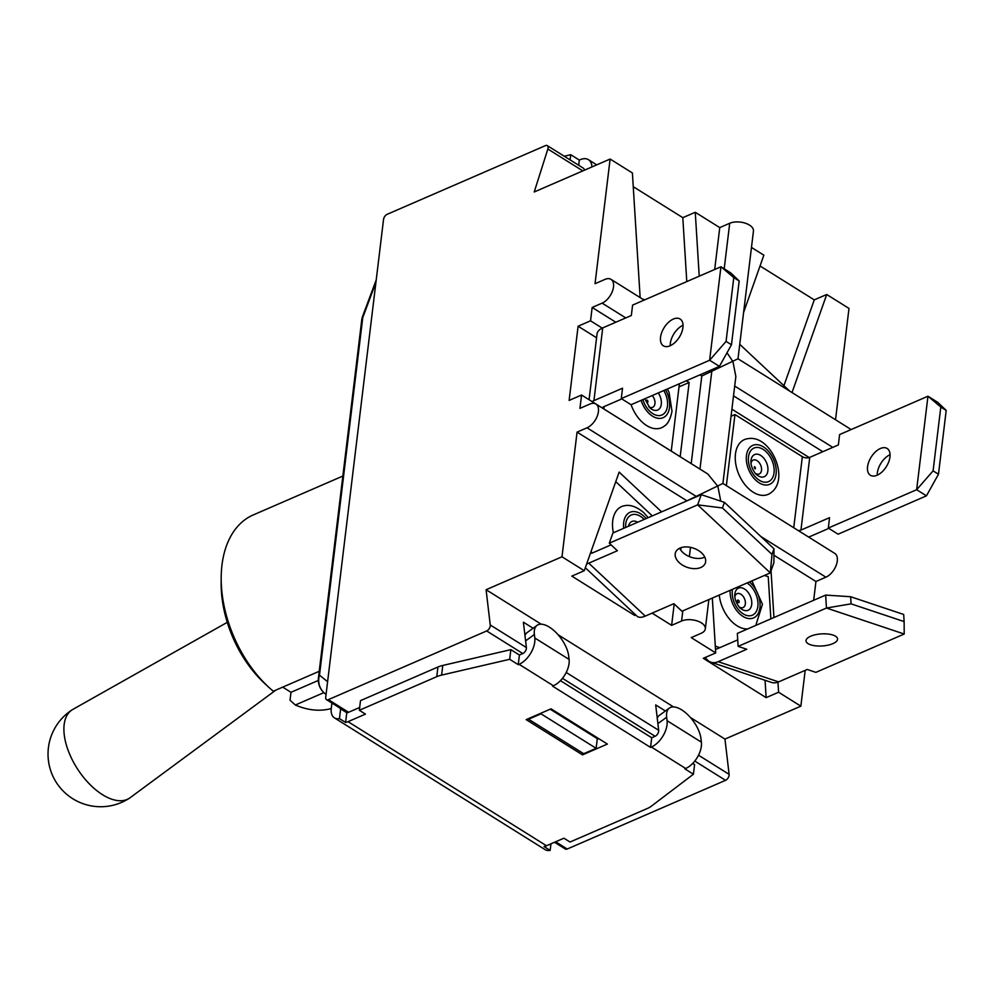 <?xml version="1.0" encoding="UTF-8"?>
<svg xmlns="http://www.w3.org/2000/svg" width="996" height="996" viewBox="0 0 996 996"><rect width="100%" height="100%" fill="white"/><g stroke="black" fill="none" stroke-linecap="round" stroke-linejoin="round"><path stroke-width="1.49" d="M683.044 325.231A15.799 8.976 -58 0 0 670.233 345.724M673.346 319.056A15.799 8.976 122 0 1 680.106 319.019A15.799 8.976 122 0 1 679.347 337.171A15.799 8.976 122 0 1 663.361 345.811A15.799 8.976 122 0 1 661.742 332.465A15.799 8.976 122 0 1 673.346 319.056M592.072 401.587A19.31 10.122 6.9 0 1 593.927 400.629L622.537 388.216L621.28 398.599L709.625 360.266L719.423 366.391L731.462 344.778L739.181 280.959L730.74 272.892L720.942 266.766L733.791 277.585L726.072 341.404L709.625 360.266L720.942 266.766L632.597 305.1L631.34 315.495L602.729 327.908A19.31 10.122 -173.1 0 0 597.027 334.021L589.084 399.72M719.423 366.391L631.091 404.725L621.28 398.599M621.79 398.923L603.725 406.754A5.266 2.764 -173.1 0 0 602.294 407.987M731.462 344.778L726.072 341.404M733.791 277.585L739.181 280.959M671.242 451.101L679.397 383.771M667.407 388.963L669.063 392.436L672.001 411.224C670.433 419.005 667.868 423.947 664.344 426.076A29.843 18.936 -113.5 0 1 631.103 404.725M679.646 548.236A15.799 10.085 -160.5 0 0 704.795 557.125M680.044 548.049A15.799 10.085 19.5 0 1 698.047 550.253A15.799 10.085 19.5 0 1 705.317 563.039A15.799 10.085 19.5 0 1 687.053 567.284A15.799 10.085 19.5 0 1 675.525 552.506A15.799 10.085 19.5 0 1 680.044 548.049M585.312 567.745L637.017 616.175A19.31 8.404 -46.9 0 0 645.259 616.101L673.881 603.676L681.949 611.245L770.294 572.899L773.892 562.715L773.992 548.808L724.416 502.358L701.246 494.663L697.648 504.848L722.424 507.96L772.012 554.411L770.294 572.899L697.648 504.848L609.303 543.181L617.371 550.751L588.76 563.163A19.31 8.404 133.1 0 1 586.669 563.923M590.454 553.203A5.266 2.291 -46.9 0 0 592.359 552.979L611.083 544.849M609.303 543.181L612.901 532.997L701.246 494.663M773.992 548.808L772.012 554.411M722.424 507.96L724.416 502.358M652.318 515.891L615.765 481.653M613.387 532.785A29.843 18.936 -113.5 0 1 624.753 505.682C630.456 504.499 636.793 506.827 643.765 512.654L648.197 517.683M666.673 717.22L667.083 720.706A19.31 10.968 122 0 1 651.384 747.037L650.55 747.398L651.708 737.75L655.107 736.281A4.382 2.49 -58 0 0 658.68 730.292L657.895 723.619L666.673 717.22A24.576 11.678 -126.1 0 1 669.349 708.081L659.364 715.365A24.576 11.678 53.9 0 0 657.248 718.191M669.349 708.081A24.576 11.678 -126.1 0 1 687.713 714.655A24.576 11.678 -126.1 0 1 700.972 738.671L701.383 742.157A19.31 10.968 -58 0 1 685.684 768.489L684.85 768.85L693.415 774.216L694.586 764.567L692.718 763.397M534.379 634.489L534.79 637.975A19.31 10.968 122 0 1 519.09 664.307L518.244 664.668L519.414 655.019L522.813 653.55A4.382 2.49 -58 0 0 526.386 647.562L525.602 640.889L534.379 634.489A24.576 11.678 -126.1 0 1 537.056 625.351L527.071 632.622A24.576 11.678 53.9 0 0 524.954 635.46M537.056 625.351A24.576 11.678 -126.1 0 1 555.419 631.925A24.576 11.678 -126.1 0 1 568.679 655.928L569.09 659.427A19.31 10.968 -58 0 1 553.39 685.758L552.543 686.12L650.55 747.398M346.77 712.7L345.587 722.436L339.462 718.614L340.644 708.866L346.77 712.7A3.511 1.992 -58 0 0 347.965 712.551L359.668 707.471M437.929 667.021L436.771 676.67L359.332 710.273L360.502 700.624L437.929 667.021A26.332 13.795 6.9 0 1 442.772 665.453L510.848 649.653L509.678 659.302L441.614 675.101L442.772 665.453M436.771 676.67A26.332 13.795 6.9 0 1 441.614 675.101M359.332 710.273L365.457 714.107L348.04 721.664A17.555 9.972 122 0 1 345.587 722.436M550.95 843.824L550.153 850.372L544.028 846.538A17.555 9.972 -58 0 0 546.48 845.753L563.898 838.196L570.023 842.031L647.462 808.428A26.332 13.795 6.9 0 0 651.297 806.225L693.415 774.216M518.244 664.668L509.678 659.302M526.162 719.622L551.049 708.828L607.398 744.062L582.511 754.868L526.162 719.622M597.226 739.343L598.758 738.671M582.722 753.088L582.511 754.868M331.917 703.039L331.27 708.393A17.555 9.972 -58 0 0 334.407 717.867A17.555 9.972 -58 0 0 339.462 718.614M362.718 316.043A17.555 17.555 0 0 0 361.722 320.077A17.555 9.201 6.9 0 1 362.768 317.562A17.555 5.453 -159.5 0 1 362.718 316.043L376.214 279.926M375.915 282.403L362.768 317.562L319.492 675.188A17.555 16.932 128.8 0 0 324.883 693.502L326.053 694.449M578.688 165.261L579.311 160.07L580.145 159.709A19.31 10.968 122 0 1 588.412 159.659A19.31 10.968 122 0 1 591.973 166.917M584.229 170.279A4.382 2.49 -58 0 0 583.419 168.224L547.29 145.628A4.382 2.49 122 0 1 547.85 149.027L582.822 170.889M564.222 156.223L570.733 154.704L570.11 159.908M570.733 154.704L579.311 160.07M510.848 649.653L519.414 655.019L520.759 654.434M560.424 680.666L651.708 737.75L653.052 737.165M550.153 850.372A17.555 9.972 122 0 1 545.098 849.625L334.407 717.867M340.644 708.866A3.511 1.992 122 0 1 340.333 708.729A3.511 1.992 122 0 1 339.785 707.969M525.602 640.889L523.386 622.189L533.084 628.239M657.895 723.619L655.692 704.919L665.378 710.97M547.29 145.628A4.382 2.49 122 0 0 545.41 145.64L387.095 214.339A4.382 2.49 122 0 0 383.547 219.394L325.717 697.287A4.382 2.49 122 0 0 326.489 699.653L347.392 712.725M694.76 761.068L725.549 780.329L567.234 849.015L555.656 841.782M348.588 712.289L328.369 699.64L486.683 630.954L522.813 653.55M810.682 636.22A15.799 6.051 -3.6 0 1 827.688 633.991A15.799 6.051 -3.6 0 1 837.561 638.946A15.799 6.051 -3.6 0 1 822.161 645.968A15.799 6.051 -3.6 0 1 806.025 640.901A15.799 6.051 -3.6 0 1 810.682 636.22M904.131 621.591L903.683 614.47L850.634 596.729L825.659 595.085L826.468 608.033L851.07 603.85L904.131 621.591L904.206 634.029L826.468 608.033L738.123 646.367L746.763 649.255L718.153 661.68A19.31 12.96 108.5 0 1 710.92 662.191A19.31 12.96 108.5 0 1 705.429 657.385M715.477 648.894A5.266 3.536 -71.5 0 0 717.344 648.732L737.725 639.88M738.123 646.367L737.326 633.419L825.659 595.085M851.07 603.85L850.634 596.729M710.92 662.191L771.39 682.397A19.31 12.96 -71.5 0 0 778.611 681.887L807.233 669.474L815.873 672.362L904.206 634.029M770.867 618.865L768.24 576.696L764.467 575.439M747.623 628.949A29.843 18.936 -113.5 0 1 719.261 595.048M877.14 475.229A15.799 8.976 122 0 1 870.38 475.266A15.799 8.976 122 0 1 871.151 457.114A15.799 8.976 122 0 1 887.125 448.474A15.799 8.976 122 0 1 888.743 461.82A15.799 8.976 122 0 1 877.14 475.229M890.063 454.686A15.799 8.976 -58 0 0 877.252 475.179M933.09 470.859L916.644 489.721L927.961 396.221L940.809 407.04L933.09 470.859L938.481 474.233L946.2 410.414L937.759 402.347L927.961 396.221L839.616 434.555L838.358 444.951L809.748 457.363A5.266 2.764 6.9 0 1 802.34 456.691L734.961 414.56L731.039 416.253M798.369 530.594A5.266 2.764 -173.1 0 0 800.946 530.084L829.556 517.671L828.298 528.054L916.644 489.721L926.442 495.846L938.481 474.233M940.809 407.04L946.2 410.414M828.298 528.054L838.097 534.192L926.442 495.846M828.809 528.378L810.744 536.221A19.31 10.122 6.9 0 1 808.603 536.993M734.961 414.56L726.37 485.575M735.459 453.977A29.843 18.936 -113.5 0 1 747.486 438.75C770.68 433.845 790.338 479.151 770.904 492.721A29.843 18.936 -113.5 0 1 746.676 486.683A29.843 18.936 -113.5 0 1 735.459 453.977M554.535 842.267L565.367 849.028A4.382 2.49 -58 0 0 567.234 849.015M328.369 699.64A4.382 2.49 122 0 1 326.489 699.653M550.19 709.202L597.301 738.659L596.131 748.307L541.015 713.833L528.565 719.224L583.693 753.698L596.131 748.307M760.035 265.969L814.267 299.883L826.717 294.492L848.99 308.424L835.52 419.764M691.199 463.613L701.794 376.015L737.986 358.772L849.862 428.728A14.044 7.98 122 0 1 850.933 429.65M809.574 536.67L809.474 537.541M686.667 500.988L722.909 483.458L820.43 544.426M727.018 352.771L732.944 361.635L735.857 376.488L722.909 483.458L834.773 553.403A14.044 7.98 122 0 1 836.217 565.255A14.044 7.98 122 0 1 825.896 577.182L815.948 581.49L813.67 600.289M805.191 670.358L800.859 706.164L724.963 739.094L729.109 774.34L698.507 755.205M725.549 780.329A4.382 2.49 -58 0 0 729.109 774.34M526.386 647.562L490.244 624.965A4.382 2.49 122 0 1 486.683 630.954M528.652 718.539L528.565 719.224M541.102 713.148L541.015 713.833M686.369 380.733L689.157 382.476L680.181 456.678L581.564 395.014L569.127 400.417L578.103 326.215L596.579 337.769M689.157 382.476L679.023 386.871M765.065 680.28L766.136 697.636L703.276 658.319L715.726 652.928L712.314 598.061M777.951 682.16L778.586 692.232L766.136 697.636M771.041 570.808L773.942 617.532M743.614 312.42L763.857 255.175L751.47 247.431M789.654 391.079L739.742 344.33M814.267 299.883L783.914 385.701M826.717 294.492L792.019 392.561M633.244 186.688L682.808 217.676L686.779 281.594M682.808 217.676L695.258 212.285L699.229 276.191M644.773 299.821L642.507 299.061M640.142 297.58L632.398 172.968L610.125 159.049L534.217 191.979L547.85 149.027M635.062 614.345L634.676 615.428L571.816 576.111L584.266 570.72L619.151 472.092L661.605 511.857M635.734 614.968L634.676 615.428M695.258 212.285L719.759 227.598L729.707 223.278A14.044 7.358 6.9 0 1 745.307 223.191A14.044 7.358 6.9 0 1 753.449 231.097L737.999 358.784M652.094 613.138L671.628 625.351L681.575 621.031A14.044 7.358 -173.1 0 1 697.175 620.931A14.044 7.358 -173.1 0 1 705.317 628.837A14.044 7.358 -173.1 0 1 701.172 633.282L691.224 637.602L715.726 652.928M490.244 624.965L486.085 589.719L561.993 556.789L584.266 570.72M486.085 589.719L541.214 624.193M558.121 634.763L673.52 706.923M690.415 717.494L724.963 739.094M778.586 692.232L800.859 706.164M671.628 625.351L674.205 603.987M680.729 550.066L681.027 547.676M561.993 556.789L577.07 432.115L686.705 500.677M720.768 501.15L717.855 486.297L707.783 473.984L595.907 404.027A14.044 7.98 -58 0 0 589.906 404.052L579.946 408.372L581.564 395.014M714.692 269.48L719.759 227.598M773.954 555.233L815.948 581.49M577.07 432.115L587.03 427.807A14.044 7.98 -58 0 0 597.351 415.88A14.044 7.98 -58 0 0 595.907 404.027M578.103 326.215L590.541 320.812L592.159 307.453L615.802 322.231M699.939 374.857L701.794 376.015M590.541 320.812L602.244 328.132M731.898 409.207L809.225 457.562M733.517 395.848L822.821 451.698M592.159 307.453L602.119 303.133A14.044 7.98 -58 0 0 612.428 291.218A14.044 7.98 -58 0 0 610.996 279.353A14.044 7.98 -58 0 0 604.995 279.39L595.035 283.711L610.125 159.049M275.855 690.104L130.028 797.784A52.663 27.539 -122.9 0 1 129.306 798.282A52.663 27.539 -122.9 0 1 102.513 794.696A52.663 27.539 -122.9 0 1 67.89 749.702A52.663 27.539 -122.9 0 1 72.061 709.887A52.663 27.539 -122.9 0 1 72.808 709.426L227.25 622.351M319.23 671.292L273.29 691.224A104.493 66.321 -113.5 0 1 268.634 687.14A104.493 66.321 -113.5 0 1 221.187 577.792A104.493 66.321 -113.5 0 1 253.295 514.92L342.848 476.063M331.257 708.505A104.493 66.321 -113.5 0 1 295.339 705.006L290.035 700.188L290.981 692.307L318.334 680.442M221.187 577.792L221.162 583.27A95.716 60.756 66.5 0 0 264.625 683.418L268.634 687.14M323.874 692.631L295.339 705.006M290.981 692.307L282.715 687.128M593.927 400.629L602.729 327.908M603.875 408.97L604.161 406.567M647.711 402.322A1.357 0.859 -113.5 0 1 647.101 400.081A1.357 0.859 -113.5 0 1 647.711 402.322M648.745 406.667A7.557 4.793 66.5 0 0 648.894 406.766A7.557 4.793 66.5 0 0 654.945 403.679A7.557 4.793 66.5 0 0 652.243 395.549M658.256 392.934A12.076 7.669 -113.5 0 1 661.294 404.264A12.076 7.669 -113.5 0 1 651.633 409.194A12.076 7.669 -113.5 0 1 649.84 407.812L644.798 398.774M642.881 399.608A18.277 11.603 66.5 0 0 652.816 413.651A18.277 11.603 66.5 0 0 666.224 410.626A18.277 11.603 66.5 0 0 663.797 390.532M665.54 389.772A21.24 13.483 -113.5 0 1 669.511 407.476A21.24 13.483 -113.5 0 1 656.874 418.071A21.24 13.483 -113.5 0 1 641.125 400.367M645.259 616.101L588.76 563.163M592.334 552.979L590.989 551.709M628.451 526.249A12.076 7.669 -113.5 0 1 637.726 522.228M644.151 519.439A18.277 11.603 66.5 0 0 631.252 515.007A18.277 11.603 66.5 0 0 625.675 527.457M623.733 528.291A21.24 13.483 -113.5 0 1 629.123 512.766A21.24 13.483 -113.5 0 1 643.976 516.351A21.24 13.483 -113.5 0 1 646.093 518.592M348.04 721.664L546.48 845.753M651.384 747.037L685.684 768.489M519.09 664.307L553.39 685.758M667.083 720.706L701.383 742.157M534.79 637.975L569.09 659.427M327.597 681.7L319.492 675.188A17.555 9.201 -173.1 0 0 318.446 677.716L361.722 320.077M562.466 678.338L655.107 736.281M778.611 681.887L718.153 661.68M719.797 647.661L715.302 646.155M739.206 601.709A1.357 0.859 -113.5 0 1 737.849 602.306A1.357 0.859 -113.5 0 1 737.712 600.14A1.357 0.859 -113.5 0 1 739.206 601.709M739.144 606.888A7.557 4.793 66.5 0 0 745.394 602.368A7.557 4.793 66.5 0 0 739.642 593.628A7.557 4.793 66.5 0 0 734.849 596.978M742.58 588.076A12.076 7.669 -113.5 0 1 751.768 602.045A12.076 7.669 -113.5 0 1 740.24 608.033C740.451 609.004 734.625 601.87 734.762 595.396A12.076 7.669 -113.5 0 1 742.58 588.076M732.521 589.296A18.277 11.603 66.5 0 0 744.199 614.432A18.277 11.603 66.5 0 0 757.956 602.717A18.277 11.603 66.5 0 0 747.037 582.996M749.378 581.975A21.24 13.483 -113.5 0 1 759.724 609.004A21.24 13.483 -113.5 0 1 742.842 616.325A21.24 13.483 -113.5 0 1 730.168 590.317M800.946 530.084L809.748 457.363M802.34 456.691L793.737 527.706M754.557 466.663A1.357 0.859 -113.5 0 1 755.167 468.904A1.357 0.859 -113.5 0 1 754.557 466.663M755.317 473.312A7.557 4.793 66.5 0 0 761.504 470.423A7.557 4.793 66.5 0 0 757.01 460.625A7.557 4.793 66.5 0 0 751.009 463.401M751.009 460.364A12.076 7.669 -113.5 0 1 760.683 455.421A12.076 7.669 -113.5 0 1 767.679 471.992A12.076 7.669 -113.5 0 1 756.412 474.457C756.624 475.441 750.785 468.294 750.922 461.82A12.076 7.669 -113.5 0 1 751.009 460.364M763.135 449.383A18.277 11.603 66.5 0 0 749.278 465.667A18.277 11.603 66.5 0 0 771.377 479.487A18.277 11.603 66.5 0 0 763.135 449.383M746.44 455.57A21.24 13.483 -113.5 0 1 770.555 453.927A21.24 13.483 -113.5 0 1 766.796 485.027A21.24 13.483 -113.5 0 1 746.44 455.57M658.68 730.292L566.214 672.474M724.204 268.808L729.707 223.278M699.964 469.091L711.754 371.695L709.887 370.537M681.575 621.031L682.808 610.872M689.369 556.59L690.489 547.352M696.627 496.668L587.03 427.807M760.882 536.52L825.896 577.182M602.119 303.133L625.749 317.911M734.699 386.05L832.768 447.378M318.446 677.716A17.555 17.555 0 0 0 324.883 693.502M588.412 159.659L596.716 164.863M755.777 625.413L762.463 604.286L751.918 580.88M705.317 628.837L708.866 599.567M610.996 279.353L644.151 300.082M72.061 709.887A52.663 52.663 0 0 0 56.486 782.707A52.663 52.663 0 0 0 129.306 798.282"/></g></svg>
